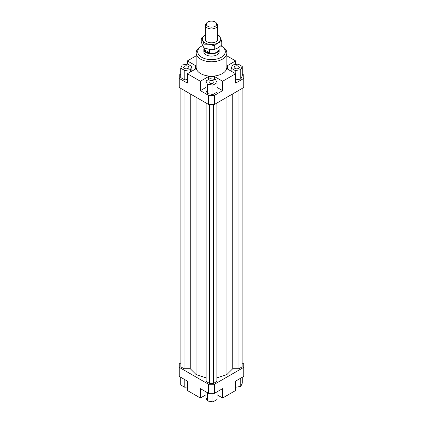 <?xml version="1.0" encoding="UTF-8"?>
<svg xmlns="http://www.w3.org/2000/svg" width="423" height="423" viewBox="0 0 423 423"><rect width="100%" height="100%" fill="white"/><g stroke="black" fill="none" stroke-linecap="round" stroke-linejoin="round"><path stroke-width="0.63" d="M218.977 48.46A7.667 4.426 180 0 1 219.167 49.443A7.667 4.426 180 0 1 214.435 53.531A7.667 4.426 180 0 1 206.08 52.574A7.667 4.426 180 0 1 203.833 49.443A7.667 4.426 180 0 1 204.023 48.46M218.977 47.313L218.977 49.168A7.477 4.315 180 0 1 214.361 53.155A7.477 4.315 180 0 1 206.213 52.225A7.477 4.315 180 0 1 204.023 49.168L204.023 47.841M204.304 49.708L209.48 52.701L206.213 52.05L204.304 49.708L204.304 47.952M206.71 22.895L205.901 23.937A6.134 3.543 0 0 0 205.367 25.38A6.134 3.543 0 0 0 207.164 27.886A6.134 3.543 0 0 0 213.848 28.653A6.134 3.543 0 0 0 217.634 25.38A6.134 3.543 0 0 0 217.099 23.937L216.29 22.895A5.25 3.03 180 0 1 214.477 26.628A5.25 3.03 180 0 1 207.788 26.274A5.25 3.03 180 0 1 206.71 22.895A5.25 3.03 180 0 1 215.212 21.985A5.25 3.03 180 0 1 216.29 22.895M209.48 49.343L209.48 52.701M219.167 49.443L219.167 51.675A7.667 4.426 180 0 1 214.435 55.762A7.667 4.426 180 0 1 206.08 54.805A7.667 4.426 180 0 1 203.833 51.675L203.833 49.443M188.119 68.383A2.586 1.496 180 0 1 185.3 68.706A2.586 1.496 180 0 1 183.704 67.326A2.586 1.496 180 0 1 184.46 66.268A2.586 1.496 180 0 1 187.283 65.946A2.586 1.496 180 0 1 188.88 67.326A2.586 1.496 180 0 1 188.119 68.383M213.329 80.825A2.586 1.496 180 0 1 214.086 81.877A2.586 1.496 180 0 1 212.489 83.257A2.586 1.496 180 0 1 209.671 82.934A2.586 1.496 180 0 1 208.914 81.877A2.586 1.496 180 0 1 210.511 80.497A2.586 1.496 180 0 1 213.329 80.825M234.881 66.268A2.586 1.496 180 0 1 237.7 65.946A2.586 1.496 180 0 1 239.296 67.326A2.586 1.496 180 0 1 238.54 68.383A2.586 1.496 180 0 1 235.717 68.706A2.586 1.496 180 0 1 234.12 67.326A2.586 1.496 180 0 1 234.881 66.268M226.834 52.928L226.834 67.326A15.334 8.851 180 0 1 217.369 75.506A15.334 8.851 180 0 1 200.655 73.586A15.334 8.851 180 0 1 196.166 67.326L196.166 52.928A15.334 8.851 0 0 0 200.655 59.188A15.334 8.851 0 0 0 217.369 61.108A15.334 8.851 0 0 0 226.834 52.928A15.334 8.851 0 0 0 222.345 46.667L221.261 46.038A13.8 7.968 180 0 1 221.261 57.306A13.8 7.968 180 0 1 201.739 57.306A13.8 7.968 180 0 1 201.739 46.038A13.8 7.968 180 0 1 202.628 45.573M201.739 46.038L200.655 46.667A15.334 8.851 0 0 0 196.166 52.928M220.896 45.837A13.8 7.968 180 0 1 221.261 46.038L222.345 46.667M205.943 394.807L200.386 398.017L187.373 390.503L187.373 381.112L179.241 376.417L179.241 363.896L180.87 362.96M242.268 74.131L243.759 74.993L243.759 87.513L214.482 104.418L214.482 95.339L208.518 95.339L208.518 104.418L214.482 104.418M243.759 78.435L235.627 83.13L235.627 73.739L222.614 81.253L222.614 90.644L214.482 95.339M235.627 79.862L240.777 79.064L242.268 75.854L242.268 66.464L238.197 64.116L232.639 64.973L231.154 68.182L231.154 71.159M208.518 104.418L179.241 87.513L179.241 74.993L180.732 74.131M187.373 64.18L187.373 60.907L196.166 55.831M208.518 95.339L200.386 90.644L200.386 81.253L187.373 73.739L187.373 83.13L179.241 78.435M222.614 90.644L217.057 87.434M205.943 87.434L200.386 90.644M212.991 94.477L217.057 92.129L217.057 82.739L215.571 79.529L210.009 78.667L205.943 81.02L205.943 90.411L207.429 93.62L212.991 94.477L212.991 85.086L217.057 82.739M195.505 69.044L195.505 65.602L195.505 69.044L187.373 73.739M187.373 60.907L195.505 65.602M214.482 79.36L214.482 76.558L208.518 76.558L208.518 79.529M200.386 81.253L208.518 76.558M227.495 69.044L227.495 65.602L227.495 69.044L235.627 73.739M208.518 393.321L214.482 393.321L214.482 384.243L208.518 384.243L208.518 393.321L200.386 388.626L200.386 398.017M214.482 393.321L222.614 388.626L222.614 398.017L235.627 390.503L235.627 381.112L243.759 376.417L243.759 367.338L214.482 384.243M242.13 362.96L243.759 363.896L243.759 367.338M222.614 398.017L217.057 394.807M235.627 387.235L240.777 386.437L242.268 383.227L242.268 377.279M240.777 386.437L240.777 378.136M217.057 391.83L217.057 399.502L212.991 401.85L212.991 393.321M212.991 401.85L207.429 400.988L205.943 397.779L205.943 391.83M207.429 400.988L207.429 392.692M187.373 386.897L184.803 387.294L180.732 384.946L180.732 377.279M184.803 387.294L184.803 379.627M231.154 68.182L235.22 70.535L235.22 73.507M235.22 70.535L240.777 69.673L240.777 79.064M240.777 69.673L242.268 66.464M227.495 65.602L235.627 60.907L235.627 64.513M205.943 81.02L207.429 84.23L207.429 93.62M207.429 84.23L212.991 85.086M214.482 76.558L222.614 81.253M180.732 68.182L184.803 70.535L190.361 69.673L191.846 66.464L187.78 64.116L182.223 64.973L180.732 68.182L180.732 77.573L184.803 79.926L187.373 79.524M184.803 70.535L184.803 79.926M190.361 69.673L190.361 72.016M191.846 66.464L191.846 71.159M226.834 55.831L235.627 60.907M184.068 90.3L184.068 368.719L180.87 366.873L180.87 88.455M184.068 368.719L190.255 368.719L190.255 93.869M190.255 368.719L196.066 374.529L196.066 97.227M216.867 377.887L226.934 374.529L232.745 368.719L232.745 93.869M226.934 374.529L226.934 97.227M232.745 368.719L238.932 368.719L238.932 90.3M238.932 368.719L242.13 366.873L242.13 88.455M208.518 384.243L179.241 367.338M206.133 103.038L206.133 381.456L209.332 383.301L213.668 383.301L216.867 381.456L216.867 103.038M196.066 374.529L206.133 377.887M209.332 383.301L209.332 104.418M213.668 383.301L213.668 104.418M201.237 38.239L204.996 35.4A9.2 5.314 0 0 0 202.612 40.529A9.2 5.314 0 0 0 204.996 42.908A9.2 5.314 0 0 0 209.121 44.283L203.986 44.161L202.612 40.529L201.237 38.239L201.237 41.903L202.612 45.536L203.986 47.831L209.121 49.295L214.25 49.417L218.004 47.921L221.763 45.081L221.763 41.412L218.004 42.908A9.2 5.314 0 0 0 220.388 37.779A9.2 5.314 0 0 0 218.004 35.4A9.2 5.314 0 0 0 217.634 35.194M217.634 34.977L219.014 35.49L220.388 37.779L221.763 41.412M217.634 38.26A6.324 3.654 180 0 1 216.491 41.396A6.324 3.654 180 0 1 207.027 41.734A6.324 3.654 180 0 1 206.509 41.401A6.324 3.654 180 0 1 205.367 38.26M204.996 35.4L205.367 35.188A9.2 5.314 0 0 0 204.996 35.4M218.004 42.908L214.25 45.747L209.121 44.283A9.2 5.314 0 0 0 218.004 42.908M214.25 49.417L214.25 45.747M203.986 47.831L203.986 44.161M205.367 25.38L205.367 40.048M217.634 25.38L217.634 40.048"/></g></svg>

